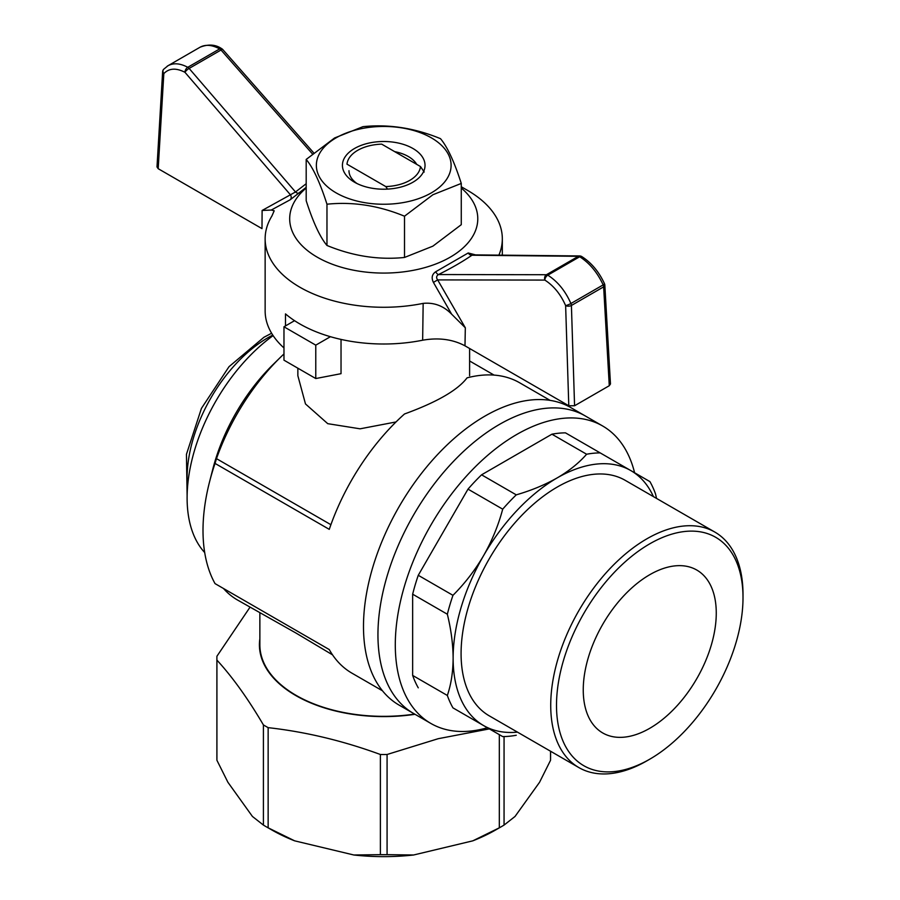 <?xml version="1.0" encoding="UTF-8"?>
<svg xmlns="http://www.w3.org/2000/svg" width="900" height="900" viewBox="0 0 900 900"><rect width="100%" height="100%" fill="white"/><g stroke="black" fill="none" stroke-linecap="round" stroke-linejoin="round"><path stroke-width="1.35" d="M348.975 170.696A34.762 20.07 -0 0 0 357.041 183.555M416.711 164.362A34.762 20.07 -0 0 0 394.706 151.65M306.191 159.435L306.191 200.7C313.121 222.278 320.04 237.206 326.97 245.464C352.811 256.129 378.664 260.123 404.505 257.456L432.889 246.15L461.272 224.685L461.272 183.431L432.889 194.749L404.505 216.203C378.664 205.537 352.811 201.544 326.97 204.21C320.04 182.621 313.121 167.704 306.191 159.435L334.575 137.981L362.959 126.664C388.8 124.009 414.652 128.002 440.494 138.668C447.424 146.925 454.343 161.843 461.272 183.431M354.521 148.489A41.299 23.85 -0 0 0 354.521 182.216A41.299 23.85 -0 0 0 412.942 182.216A41.299 23.85 -0 0 0 412.931 148.489A41.299 23.85 -0 0 0 354.521 148.489M431.37 192.859A67.376 38.902 -0 0 0 401.164 127.778A67.376 38.902 -0 0 0 318.656 175.421A67.376 38.902 -0 0 0 431.37 192.859M404.505 216.203L404.505 257.456M326.97 245.464L326.97 204.21M461.272 188.044A94.05 54.304 180 0 1 446.04 259.447A94.05 54.304 180 0 1 321.424 259.447A94.05 54.304 180 0 1 306.191 188.044M306.191 187.335L290.239 199.744L271.26 210.049L274.196 210.78L271.89 216.045A118.586 68.468 180 0 0 265.14 238.815L265.14 310.928A118.586 68.468 180 0 0 283.972 347.951M433.418 282.398C431.213 277.852 431.978 274.309 435.713 271.744A4.084 1.778 63.5 0 0 438.502 274.545C436.331 275.94 436.05 277.729 437.659 279.9L433.418 282.398L451.642 314.19C443.576 305.887 434.081 302.287 423.157 303.379A118.586 68.468 180 0 1 265.14 238.815M435.713 271.744L468.214 252.979L475.526 254.891M461.272 186.75L467.584 190.395A118.586 68.468 180 0 1 502.324 238.815A118.586 68.468 180 0 1 498.904 255.127M423.157 303.379L422.651 340.211A118.586 68.468 180 0 1 285.491 313.897L285.491 325.912M473.017 254.891L471.96 255.229C462.555 261.675 451.406 268.11 438.502 274.545L546.446 274.725A4.084 3.15 90.1 0 0 544.837 280.08A4.084 2.306 -58.7 0 1 547.796 275.164C557.618 281.441 565.335 290.891 570.926 303.514A4.084 0.619 157.1 0 1 565.627 305.595A4.084 2.194 -1.8 0 0 571.41 305.471L574.571 405.754L568.789 405.754L464.985 345.825C452.723 339.289 438.615 337.421 422.651 340.211M604.834 285.142L610.47 383.974L609.278 385.718L603.641 286.864A4.084 2.272 -3.3 0 0 604.834 285.142A4.084 4.084 0 0 0 604.485 283.702A4.084 0.675 155.9 0 1 603.158 284.895C597.352 272.407 589.534 263.014 579.69 256.748A4.084 2.295 -58.8 0 1 581.738 256.545A4.084 4.084 0 0 0 579.656 255.949A4.084 3.184 90.6 0 0 578.34 256.309L471.96 255.229A4.084 2.869 55.5 0 1 468.214 252.979M574.571 405.754L609.278 385.718M568.789 405.754L565.627 305.595C560.61 294.233 553.68 285.727 544.837 280.08L437.659 279.9L465.322 327.791L451.642 314.19M579.623 256.702A4.084 2.363 60 0 1 579.69 256.748L547.796 275.164A4.084 2.363 -120 0 0 547.729 275.119A4.084 2.363 -120 0 0 546.446 274.725L578.34 256.309A4.084 2.363 60 0 1 579.623 256.702M271.26 210.049L262.114 210.465L261.99 228.623L158.186 168.694L156.994 166.939L162.63 71.752A4.084 2.441 3.4 0 0 163.822 73.62A4.084 3.251 -138.6 0 1 163.643 69.289A4.084 4.084 0 0 0 162.63 71.752M167.186 66.229L167.951 65.756C173.509 62.73 180.124 63.248 187.774 67.297A4.084 2.419 118.7 0 0 184.95 72.304A4.084 1.08 -40.7 0 1 189.124 68.434A4.084 2.363 -120 0 0 187.841 67.343A4.084 2.363 -120 0 0 187.774 67.297L219.667 48.892C212.018 44.82 205.481 44.269 200.059 47.216L200.059 47.216C208.35 43.965 215.572 44.46 221.704 48.679A4.084 2.419 118.7 0 0 219.667 48.892A4.084 2.363 60 0 1 219.735 48.926A4.084 2.363 60 0 1 221.018 50.017A4.084 1.057 -41.3 0 1 222.806 49.568A4.084 4.084 0 0 0 221.704 48.679M262.114 210.465L295.504 191.981A4.084 2.509 -132 0 0 299.25 192.96M158.186 168.694L163.822 73.62C169.054 68.175 176.096 67.736 184.95 72.304L290.576 194.974A4.084 3.319 -118 0 1 290.239 199.744M516.262 735.255A155.396 89.719 -60 0 1 502.706 736.594L483.615 725.58A147.218 84.994 -60 0 1 453.127 658.181C453.026 644.22 451.103 629.561 447.345 614.227A155.396 89.719 -60 0 1 452.959 595.327L418.264 575.291A155.396 89.719 -60 0 0 412.65 594.191L447.345 614.227M468.011 716.569L452.959 707.873A155.396 89.719 -60 0 1 447.345 695.464C451.091 684.45 453.026 672.03 453.127 658.181A147.218 84.994 -60 0 1 483.615 555.581C475.043 570.229 464.827 583.47 452.959 595.327M418.264 687.836A155.396 89.719 -60 0 1 412.65 675.428L447.345 695.464M551.925 434.194L481.567 474.817A155.396 89.719 -60 0 0 468.011 489.127L502.706 509.164A155.396 89.719 -60 0 1 516.262 494.854C531.428 490.433 545.074 484.774 557.224 477.877C569.171 470.869 578.97 462.983 586.62 454.23A155.396 89.719 -60 0 1 600.176 452.891L565.481 432.855A155.396 89.719 -60 0 0 551.925 434.194L586.62 454.23M481.567 474.817L516.262 494.854M502.706 509.164C498.364 525.364 491.996 540.832 483.615 555.581A147.218 84.994 -60 0 1 557.224 477.877A147.218 84.994 -60 0 1 630.832 470.588L649.924 481.613A155.396 89.719 -60 0 1 655.538 494.021L656.561 498.431M517.466 732.127A147.218 84.994 -60 0 1 483.615 725.58L452.959 707.873M653.434 496.62A147.218 84.994 -60 0 0 630.832 470.588L600.176 452.891M487.373 727.74A171.754 99.157 -60 0 1 430.875 723.454A171.754 99.157 -60 0 1 404.539 585.821A171.754 99.157 -60 0 1 516.746 434.475A171.754 99.157 -60 0 1 602.617 425.97A171.754 99.157 -60 0 1 634.59 472.748M602.617 425.97L570.814 407.599A171.754 99.157 120 0 0 438.457 453.611A171.754 99.157 120 0 0 363.488 626.456A171.754 99.157 120 0 0 399.06 705.082L413.516 713.43A171.754 99.157 -60 0 1 413.516 515.115A171.754 99.157 -60 0 1 585.27 415.946A171.754 99.157 120 0 0 452.925 461.959A171.754 99.157 120 0 0 377.944 634.804A171.754 99.157 120 0 0 413.516 713.43L430.875 723.454M412.65 594.191L412.65 675.428M468.011 489.127L418.264 575.291M649.766 759.184L646.875 760.849A135.968 78.502 -60 0 1 578.88 767.587L489.24 715.837A135.968 78.502 -60 0 1 468.405 606.881A135.968 78.502 -60 0 1 557.224 487.069A135.968 78.502 -60 0 1 625.207 480.33L714.847 532.08A135.968 78.502 -60 0 1 743.006 594.326L743.006 597.668A131.873 76.14 -60 0 1 649.766 759.184A131.873 76.14 -60 0 1 556.504 705.341A131.873 76.14 -60 0 1 649.755 543.825A131.873 76.14 -60 0 1 743.006 597.668M578.88 767.587A135.968 78.502 -60 0 1 558.045 658.631A135.968 78.502 -60 0 1 646.864 538.819A135.968 78.502 -60 0 1 714.847 532.08M649.755 728.303A94.05 54.304 -60 0 1 602.73 732.96A94.05 54.304 -60 0 1 602.73 624.352A94.05 54.304 -60 0 1 696.791 570.049A94.05 54.304 -60 0 1 711.202 645.413A94.05 54.304 -60 0 1 649.755 728.303M216.922 660.116C232.414 676.957 247.916 698.558 263.407 724.916A166.849 96.323 0 0 0 268.144 727.65L268.144 827.82A166.849 96.323 180 0 1 265.748 826.47A166.849 96.323 180 0 1 263.407 825.086L252.428 816.457L227.903 782.269L216.922 760.286A166.849 96.323 180 0 1 216.889 758.351L216.889 658.181A166.849 96.323 0 0 0 216.922 660.116L216.922 760.286M263.407 724.916L263.407 825.086M268.144 727.65C305.561 731.835 342.968 740.779 380.385 754.492L380.385 854.663L353.88 855L294.649 840.836A158.67 91.609 180 0 1 271.53 829.8L265.748 826.47M380.385 754.492A166.849 96.323 0 0 0 387.079 754.492L387.079 854.663A166.849 96.323 180 0 1 380.385 854.663M249.998 607.219L216.922 656.246A166.849 96.323 0 0 0 216.889 658.181M550.541 751.219L550.541 760.286L539.561 782.269L515.036 816.457L504.056 825.086A166.849 96.323 180 0 1 501.716 826.47A166.849 96.323 180 0 1 499.32 827.82L472.815 840.836L413.584 855A158.67 91.609 180 0 1 353.88 855M550.575 751.241L550.575 758.351A166.849 96.323 180 0 1 550.541 760.286M504.056 736.571L504.056 825.086M499.32 734.636L499.32 827.82M501.716 826.47L495.923 829.8A158.67 91.609 180 0 1 472.815 840.836M259.864 638.752A124.312 71.775 0 0 0 295.83 695.576A124.312 71.775 0 0 0 415.001 714.296M387.079 754.492L438.221 738.697L489.375 728.899M413.584 855L387.079 854.663M294.649 840.836L268.144 827.82M273.116 335.621A139.039 80.269 120 0 0 204.705 552.566M283.972 353.947A161.528 93.263 120 0 0 280.676 357.098L273.398 364.219A139.039 80.269 120 0 0 212.782 469.215L209.565 481.77A167.659 96.806 120 0 0 215.044 583.616L329.265 649.564A167.659 96.806 -60 0 0 351.945 673.166L382.478 690.795M550.136 400.387L519.615 382.759A167.659 96.806 120 0 0 467.055 377.854C457.762 390.127 436.916 402.165 404.505 413.978A167.659 96.806 120 0 0 329.265 529.358L215.044 463.421A167.659 96.806 120 0 0 209.565 481.77M223.481 588.488A161.528 93.263 120 0 0 237.386 599.94L296.145 633.139L332.516 654.84M280.676 357.098A161.528 93.263 120 0 0 216.484 458.651L215.044 463.421M330.896 524.7L216.484 458.651M396.011 421.954L360.09 428.816L327.746 423.675L305.483 403.942L297.855 375.705L297.855 368.201M341.032 339.412L341.032 373.68L315.776 378.54L315.776 345.15L283.972 326.79L294.559 320.681M315.776 378.54L283.972 360.18L283.972 326.79M330.424 336.701L315.776 345.15M259.864 612.911L259.864 644.827A123.874 71.516 0 0 0 296.145 695.396A123.874 71.516 0 0 0 414.641 714.082M387.517 189.101L385.774 186.57A36.799 21.251 -0 0 0 420.48 166.534L424.215 172.035M385.774 186.57L346.984 164.171A36.799 21.251 -0 0 1 357.705 150.322A36.799 21.251 -0 0 1 381.679 144.135L420.48 166.534M464.985 345.825L465.322 327.791M571.41 305.471L603.641 286.864A4.084 2.363 60 0 0 603.158 284.895L570.926 303.514A4.084 2.363 -120 0 1 571.41 305.471M306.191 183.724L295.504 191.981L189.124 68.434L221.018 50.017L312.457 153.922M272.767 335.093A114.502 66.105 120 0 0 268.065 337.646A114.502 66.105 120 0 0 187.099 477.877A114.502 66.105 120 0 0 187.526 487.17M502.324 238.815L502.324 255.161M579.656 255.949L473.04 254.869M581.738 256.545C591.367 262.676 598.95 271.733 604.485 283.702M163.643 69.289L167.94 65.767L200.059 47.216M313.706 152.865L222.806 49.568M494.077 375.098L469.609 360.979M187.121 495.956L186.446 454.309L201.431 408.386L229.016 366.683L263.981 337.241L271.609 333.248M469.609 348.491L469.609 375.705"/></g></svg>
